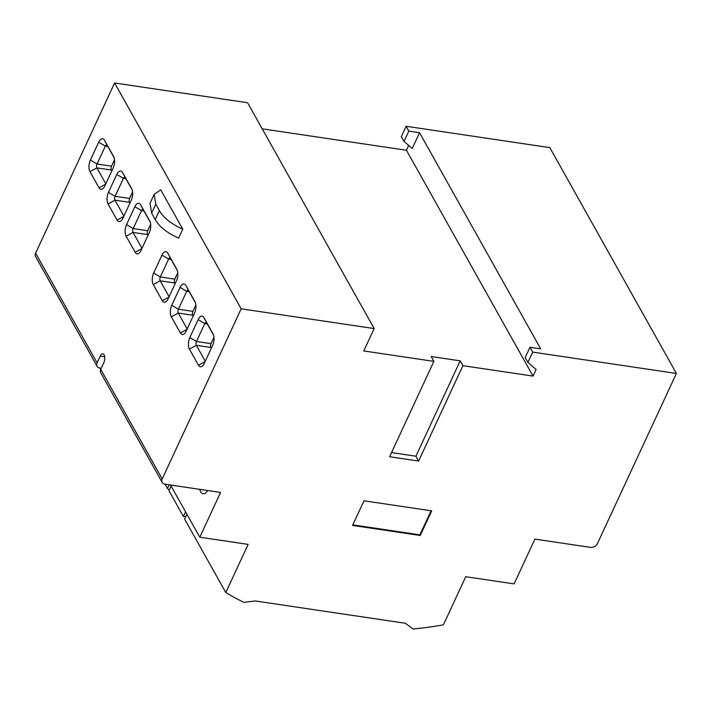 <?xml version="1.0" encoding="UTF-8"?>
<svg xmlns="http://www.w3.org/2000/svg" width="712" height="712" viewBox="0 0 712 712"><rect width="100%" height="100%" fill="white"/><g stroke="black" fill="none" stroke-linecap="round" stroke-linejoin="round"><path stroke-width="1.07" d="M101.229 368.264L99.885 368.068A5.562 4.156 -29.3 0 1 97.108 366.315A5.562 4.156 -29.3 0 1 97.126 362.871L100.241 356.151A5.562 2.661 -81.6 0 1 102.866 353.873A5.562 2.661 -81.6 0 1 104.744 357.041A5.562 2.661 -81.6 0 1 103.863 362.604L100.739 369.323A5.562 4.156 150.7 0 0 100.721 372.768L162.176 482.407A5.562 4.156 -29.3 0 1 162.194 478.971L241.181 308.812L374.165 328.57L363.77 350.954L433.893 361.367L389.615 456.748L418.629 461.056L462.907 365.674L533.021 376.096L536.118 369.43L527.895 362.452L532.692 352.111L676.4 373.453L549.824 147.624L406.116 126.273L401.319 136.624L404.024 141.457L408.83 131.115L419.555 132.708L412.248 148.434L404.024 141.457M676.4 373.453L597.413 543.612A5.562 4.156 -29.3 0 1 590.506 547.368L534.89 539.109L514.108 583.885L465.746 576.702L443.398 624.851A351.185 262.425 -29.3 0 1 413.102 629.016L405.315 623.258L255.359 600.981L243.807 602.316A351.185 262.425 -29.3 0 1 225.793 592.535L248.141 544.386L199.778 537.204L220.569 492.428L164.953 484.169A5.562 4.156 -29.3 0 1 162.176 482.407M241.181 308.812L114.605 82.984L35.618 253.134A5.562 4.156 150.7 0 0 35.6 256.569L97.108 366.315M262.221 128.836L406.445 150.259L408.697 145.417M114.605 82.984L247.589 102.733L374.165 328.57M199.778 537.204L170.515 484.988M199.707 489.331A11.134 5.322 -81.6 0 0 200.606 491.689A11.134 5.322 -81.6 0 0 203.134 493.745A11.134 5.322 -81.6 0 0 207.69 490.515M431.695 510.86L420.267 535.486L352.565 525.429L364.001 500.803L431.695 510.86M99.013 187.781A8.348 3.987 -81.6 0 0 103.249 188.315A8.348 3.987 -81.6 0 0 104.842 185.903L113.155 167.996A8.348 3.987 -81.6 0 0 113.617 156.542A8.348 3.987 -81.6 0 0 113.564 156.435L104.522 140.309A8.348 3.987 -81.6 0 0 98.692 142.186L90.379 160.093A8.348 3.987 -81.6 0 0 89.97 171.654L99.013 187.781L105.643 184.177M117.097 220.044A8.348 3.987 -81.6 0 0 121.334 220.578A8.348 3.987 -81.6 0 0 122.927 218.166L131.239 200.259A8.348 3.987 -81.6 0 0 131.702 188.805A8.348 3.987 -81.6 0 0 131.649 188.698L122.606 172.571A8.348 3.987 -81.6 0 0 116.777 174.449L108.455 192.356A8.348 3.987 -81.6 0 0 108.055 203.908L117.097 220.044L123.728 216.439M135.182 252.306A8.348 3.987 -81.6 0 0 139.41 252.84A8.348 3.987 -81.6 0 0 141.012 250.428L149.324 232.521A8.348 3.987 -81.6 0 0 149.787 221.067A8.348 3.987 -81.6 0 0 149.725 220.96L140.682 204.834A8.348 3.987 -81.6 0 0 134.853 206.711L126.54 224.618A8.348 3.987 -81.6 0 0 126.14 236.17L135.182 252.306L141.813 248.702M162.3 300.695A8.348 3.987 -81.6 0 0 166.537 301.229A8.348 3.987 -81.6 0 0 168.13 298.817L176.442 280.911A8.348 3.987 -81.6 0 0 176.914 269.465A8.348 3.987 -81.6 0 0 176.852 269.358L167.81 253.223A8.348 3.987 -81.6 0 0 161.98 255.101L153.667 273.007A8.348 3.987 -81.6 0 0 153.258 284.569L162.3 300.695L168.931 297.091M180.385 332.958A8.348 3.987 -81.6 0 0 184.622 333.492A8.348 3.987 -81.6 0 0 186.215 331.08L194.527 313.173A8.348 3.987 -81.6 0 0 194.99 301.728A8.348 3.987 -81.6 0 0 194.937 301.621L185.894 285.485A8.348 3.987 -81.6 0 0 180.065 287.363L171.752 305.27A8.348 3.987 -81.6 0 0 171.343 316.831L180.385 332.958L187.016 329.353M198.47 365.22A8.348 3.987 -81.6 0 0 202.706 365.754A8.348 3.987 -81.6 0 0 204.3 363.343L212.612 345.436A8.348 3.987 -81.6 0 0 213.075 333.99A8.348 3.987 -81.6 0 0 213.013 333.875L203.979 317.748A8.348 3.987 -81.6 0 0 198.15 319.626L189.828 337.533A8.348 3.987 -81.6 0 0 189.428 349.094L198.47 365.22L205.1 361.616M160.716 189.81L182.77 229.166L178.614 238.12C167.151 232.966 159.363 226.781 155.234 219.581L151.638 213.111L150.001 203.365L154.157 194.412L160.716 189.81M433.893 361.367L431.178 356.534L460.192 360.842L462.907 365.674M533.021 376.096L406.445 150.259M460.192 360.842L415.924 456.214L391.547 452.592M415.924 456.214L418.629 461.056M527.895 362.452L525.18 357.62L529.986 347.269L540.702 348.862L419.555 132.708M408.83 131.115L406.116 126.273M529.986 347.269L532.692 352.111M186.918 514.251L184.648 519.137L225.793 592.535M165.059 484.178L167.471 488.485L169.198 490.114M99.992 368.086L100.712 369.377M185.565 511.83L183.402 516.485L168.94 490.675L171.094 486.02M167.471 488.485L169.189 484.792M185.725 516.823L183.402 516.485M114.062 157.61L107.281 145.506A2.786 1.326 -81.6 0 0 106.649 144.99A2.786 1.326 -81.6 0 0 105.331 146.129L97.019 164.036A2.786 1.326 -81.6 0 0 96.885 167.89L105.812 183.821M111.837 170.835L111.392 170.043A2.786 1.326 98.4 0 1 111.526 166.19L114.507 159.782M132.147 189.873L125.365 177.76A2.786 1.326 -81.6 0 0 124.734 177.252A2.786 1.326 -81.6 0 0 123.416 178.392L115.104 196.298A2.786 1.326 -81.6 0 0 114.97 200.152L123.897 216.074M129.922 203.098L129.477 202.306A2.786 1.326 98.4 0 1 129.611 198.452L132.583 192.044M150.232 222.135L143.441 210.022A2.786 1.326 -81.6 0 0 142.809 209.515A2.786 1.326 -81.6 0 0 141.501 210.654L133.189 228.561A2.786 1.326 -81.6 0 0 133.055 232.415L141.982 248.337M147.998 235.361L147.562 234.568A2.786 1.326 98.4 0 1 147.695 230.715L150.668 224.307M177.35 270.524L170.569 258.42A2.786 1.326 -81.6 0 0 169.937 257.904A2.786 1.326 -81.6 0 0 168.628 259.043L160.307 276.959A2.786 1.326 -81.6 0 0 160.173 280.804L169.1 296.735M175.125 283.759L174.68 282.967A2.786 1.326 98.4 0 1 174.814 279.113L177.795 272.705M195.435 302.787L188.653 290.683A2.786 1.326 -81.6 0 0 188.021 290.167A2.786 1.326 -81.6 0 0 186.704 291.306L178.392 309.222A2.786 1.326 -81.6 0 0 178.258 313.066L187.185 328.997M193.21 316.021L192.765 315.229A2.786 1.326 98.4 0 1 192.899 311.375L195.871 304.967M213.52 335.049L206.729 322.945A2.786 1.326 -81.6 0 0 206.106 322.429A2.786 1.326 -81.6 0 0 204.789 323.568L196.476 341.484A2.786 1.326 -81.6 0 0 196.343 345.329L205.27 361.26M211.295 348.275L210.85 347.492A2.786 1.326 98.4 0 1 210.983 343.638L213.956 337.23M182.77 229.166C171.316 224.004 163.52 217.828 159.39 210.627L155.794 204.148L154.157 194.412M431.08 510.771L419.902 534.846L420.267 535.486M419.902 534.846L352.823 524.878M35.618 253.134L97.126 362.871M100.739 369.323L162.194 478.971M104.717 356.819L100.241 356.151M111.392 170.043L96.885 167.89L89.97 171.654M90.379 160.093L97.019 164.036L111.526 166.19M107.841 146.503L105.331 146.129L98.692 142.186M104.522 140.309L107.281 145.506M129.477 202.306L114.97 200.152L108.055 203.908M108.455 192.356L115.104 196.298L129.611 198.452M125.917 178.765L123.416 178.392L116.777 174.449M122.606 172.571L125.365 177.76M147.562 234.568L133.055 232.415L126.14 236.17M126.54 224.618L133.189 228.561L147.695 230.715M144.002 211.028L141.501 210.654L134.853 206.711M140.682 204.834L143.441 210.022M174.68 282.967L160.173 280.804L153.258 284.569M153.667 273.007L160.307 276.959L174.814 279.113M171.129 259.417L168.628 259.043L161.98 255.101M167.81 253.223L170.569 258.42M192.765 315.229L178.258 313.066L171.343 316.831M171.752 305.27L178.392 309.222L192.899 311.375M189.205 291.68L186.704 291.306L180.065 287.363M185.894 285.485L188.653 290.683M210.85 347.492L196.343 345.329L189.428 349.094M189.828 337.533L196.476 341.484L210.983 343.638M207.29 323.942L204.789 323.568L198.15 319.626M203.979 317.748L206.729 322.945M155.794 204.148L151.638 213.111M155.234 219.581L159.39 210.627"/></g></svg>
